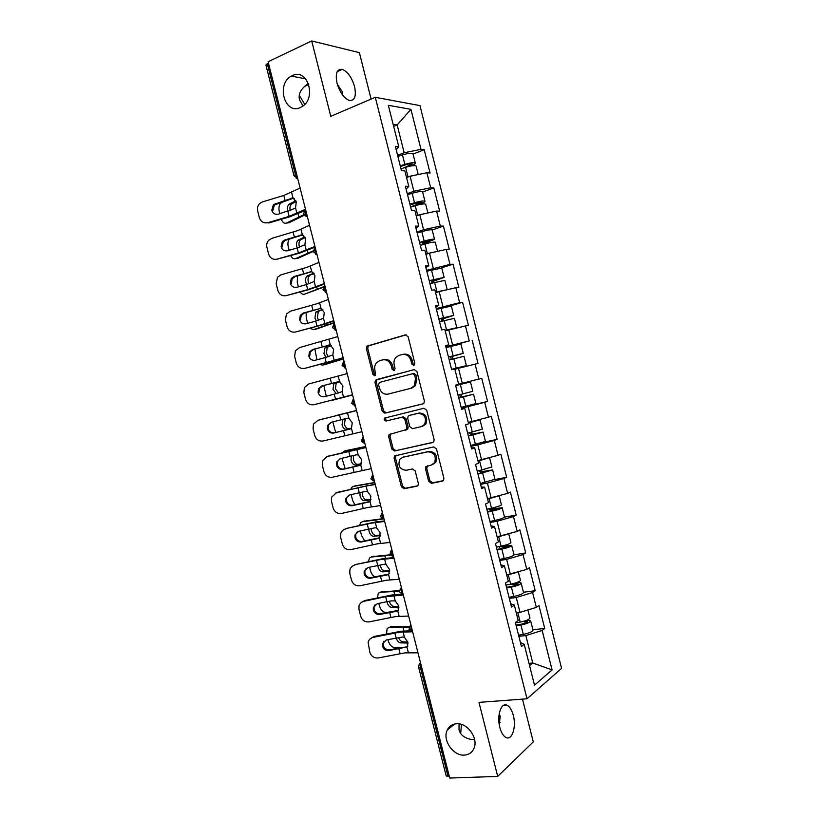 <?xml version="1.0" encoding="UTF-8"?>
<svg xmlns="http://www.w3.org/2000/svg" width="819" height="819" viewBox="0 0 819 819"><rect width="100%" height="100%" fill="white"/><g stroke="black" fill="none" stroke-linecap="round" stroke-linejoin="round"><path stroke-width="1.23" d="M308.466 83.548C301.085 88.319 298.096 93.775 299.488 99.898L303.03 105.927M300.358 107.524C284.766 115.223 275.87 83.937 291.41 76.085L292.281 75.645C307.524 67.629 317.055 98.3 301.924 106.695L300.358 107.524M338.032 86.435L338.851 85.872M459.049 723.873L459.029 729.862C460.227 734.663 464.138 737.827 470.741 739.352L474.641 739.69M464.373 755.098C453.194 756.142 442.158 739.905 447.246 730.087C449.109 726.258 452.17 724.16 456.439 723.771C467.373 722.491 478.746 738.451 473.914 748.464C472.041 752.559 468.857 754.77 464.373 755.098M500.133 722.368L498.945 722.256M413.769 365.376L414.823 363.237L408.138 336.752L405.374 334.869L366.892 346.191L366.38 348.607L372.932 374.467L374.795 375.788L375.481 375.337L374.948 370.352C374.293 367.434 374.795 364.905 376.464 362.766L379.555 360.739L382.657 359.889C386.803 359.254 389.69 361.261 391.308 365.929L392.158 369.308L394.062 370.638L395.096 368.519L394.236 365.131C393.591 362.244 394.082 359.725 395.72 357.565L398.976 355.395L402.149 354.525C406.388 353.869 409.326 355.907 410.964 360.616L411.824 364.035L413.769 365.376M499.201 713.769L500.174 716.287L499.293 724.887M499.825 727.395C496.57 715.489 501.33 701.791 507.248 705.354C509.899 706.858 511.926 710.206 513.318 715.417C516.543 727.057 511.947 741.041 505.845 737.428C503.224 735.923 501.218 732.585 499.825 727.395M337.428 84.623L342.434 91.943L342.772 95.26M337.029 83.19C335.155 73.403 336.906 68.796 342.291 69.349C347.727 71.683 351.812 77.436 354.566 86.619C356.47 96.386 354.699 100.983 349.232 100.43C343.878 98.126 339.813 92.383 337.029 83.19M299.273 95.311L304.75 104.361M461.466 724.426L460.688 733.496M428.654 481.285L431.418 483.323L442.332 481.152L443.611 480.241L443.878 478.235L436.466 448.914L433.671 446.898L394.441 455.999L394.113 458.118L401.361 486.742L404.054 488.759L416.84 486.22L418.048 485.37L418.335 483.343L415.202 470.976L412.479 468.97L406.122 470.301C399.815 469.471 397.696 465.816 399.764 459.336L402.825 457.248L427.917 451.812C434.285 452.497 436.507 456.132 434.592 462.704L431.265 465.049L425.808 466.779L425.511 468.837L428.654 481.285L429.903 480.784L432.667 482.811L443.212 480.712M478.982 702.374L497.706 776.412L449.723 778.05L268.1 61.753L311.711 40.95L330.774 116.318L375.297 97.297L527.006 698.791L478.982 702.374M422.819 403.91L423.976 403.112L424.344 400.901L416.922 371.519L414.148 369.594L375.419 380.231L374.979 382.555L382.238 411.24L384.91 413.175L422.819 403.91M426.699 410.237L434.111 439.588L433.804 441.697L432.575 442.557L394.482 450.982L391.799 449.017L388.697 436.752L389.056 434.582L406.49 429.545L406.848 427.375L404.77 419.144L402.047 417.199L386.23 420.986C384.561 420.771 384.019 419.809 384.633 418.069L423.914 408.261L426.699 410.237M375.297 97.297L419.963 105.61L561.588 668.376L527.006 698.791M532.893 629.76L544.717 628.449L538.933 605.476L536.332 607.36L520.014 612.387L516.277 612.837M544.717 628.449L542.147 630.446L552.078 669.911L534.5 685.145L524.211 644.328L521.427 646.488L515.376 622.481L518.192 620.454L514.332 605.108L511.496 607.063L505.436 583.036L508.302 581.203L504.432 565.847L501.545 567.598L495.475 543.55L498.402 541.922L494.522 526.545L491.584 528.091L485.513 504.013L488.482 502.59L484.602 487.203L481.613 488.544L475.532 464.445L478.562 463.216L474.672 447.809L471.631 448.955L465.54 424.826L468.622 423.802L464.742 408.384L461.64 409.326L455.548 385.165L458.681 384.346L454.791 368.908L451.638 369.645L445.536 345.464L448.72 344.85L444.83 329.392L441.615 329.934L435.513 305.722L438.759 305.313L434.858 289.834L431.593 290.172L425.481 265.94L428.777 265.725L424.877 250.235L421.56 250.368L415.438 226.105L418.785 226.105L414.875 210.596L411.507 210.514L405.385 186.23L408.794 186.435L404.873 170.915L401.453 170.628L395.321 146.314L398.781 146.724L388.339 105.313L410.933 109.336L421.007 149.365L404.166 152.743L397.594 155.303M413.052 154.044L424.201 149.744L421.007 149.365M424.201 149.744L430.057 173.004L426.894 172.737L430.671 187.746L413.882 191.267L407.268 193.683M422.614 191.994L433.824 187.93L430.671 187.746M433.824 187.93L439.67 211.169L436.558 211.097L440.325 226.085L423.577 229.75L416.932 232.023M432.197 230.026L443.427 226.085L440.325 226.085M443.427 226.085L449.273 249.304L446.201 249.416L449.969 264.394L426.586 270.321M441.38 267.895L453.02 264.199L449.969 264.394M453.02 264.199L458.855 287.387L455.845 287.704L459.613 302.661L436.23 308.579M449.221 306.214L462.602 302.272L459.613 302.661M462.602 302.272L468.437 325.44L465.468 325.942L469.236 340.878L445.874 346.795M446.027 347.43L469.236 340.878M472.184 340.315L478.009 363.452L475.092 364.138L478.849 379.064L458.64 384.193M461.22 407.678L487.571 401.433L481.746 378.306L478.849 379.064M487.571 401.433L484.694 402.303L488.452 417.219L468.273 422.399M482.913 442.424L497.113 439.363L491.308 416.267L488.452 417.219M497.113 439.363L494.297 440.427L498.044 455.323L477.897 460.565M494.604 479.596L506.654 477.262L500.849 454.187L498.044 455.323M506.654 477.262L503.89 478.511L507.637 493.386L487.5 498.689M504.494 517.137L516.185 515.12L510.38 492.065L507.637 493.386M516.185 515.12L513.462 516.554L517.209 531.418L497.102 536.783M499.477 559.418L504.187 558.497C509.971 557.217 513.247 555.999 514.015 554.832L525.706 552.938L519.911 529.903L517.209 531.418M525.706 552.938L523.034 554.555L526.771 569.41L506.695 574.825M523.443 592.26L535.216 590.714L529.432 567.71L526.771 569.41M535.216 590.714L532.596 592.526L536.332 607.36M520.014 612.387L516.257 597.501L509.305 598.392M510.647 603.705L514.332 605.108M532.596 592.526L516.257 597.501M510.411 574.303L506.654 559.397L499.733 560.442M500.839 564.823L504.432 565.847M523.034 554.555L506.654 559.397M500.808 536.179L497.041 521.263L490.151 522.44M491.031 525.9L494.522 526.545M513.462 516.554L497.041 521.263M491.185 498.013L487.418 483.077L480.569 484.398M481.203 486.936L484.602 487.203M503.89 478.511L487.418 483.077M481.562 459.807L477.794 444.86L470.966 446.324M471.375 447.932L474.672 447.809M494.297 440.427L477.794 444.86M471.918 421.56L468.151 406.603L461.353 408.21M461.527 408.896L464.742 408.384M484.694 402.303L468.151 406.603M462.274 383.282L458.497 368.304L454.873 369.236M475.092 364.138L458.497 368.304M452.61 344.963L448.832 329.965L445.229 330.978M445.669 345.987L448.72 344.85M465.468 325.942L448.832 329.965M442.946 306.593L439.158 291.584L435.575 292.68M435.79 306.828L438.759 305.313M455.845 287.704L439.158 291.584M433.261 268.192L429.473 253.163L425.9 254.34M425.911 267.639L428.777 265.725M446.201 249.416L429.473 253.163M423.577 229.75L419.789 214.711L416.226 215.96M416.021 228.399L418.785 226.105M436.558 211.097L419.789 214.711M413.882 191.267L410.084 176.208L406.541 177.539M406.111 189.117L408.794 186.435M426.894 172.737L410.084 176.208M268.458 63.145L267.291 63.698L295.434 174.672L296.611 174.201M293.97 175.686L265.919 65.09L267.291 63.698M404.166 152.743L397.164 124.938L393.13 124.334M393.642 126.372L397.164 124.938L410.933 109.336M396.201 149.805L398.781 146.724M371.099 99.089L359.377 52.641L311.711 40.95M497.706 776.412L533.271 741.881L522.481 699.129M449.344 776.555L446.191 775.951L418.601 667.157M529.576 665.601L532.759 662.981L525.849 635.564L518.867 636.322M529.002 663.339L532.759 662.981L552.078 669.911M520.434 642.546L524.211 644.328M542.147 630.446L525.849 635.564M414.312 365.09L413.114 363.759L412.254 360.35C410.616 355.641 407.688 353.624 403.45 354.269L403.05 354.351M383.507 359.715L383.988 359.623C388.134 358.988 391.011 361.005 392.618 365.653L393.478 369.031L394.615 370.331M406.122 334.807L368.243 345.956L367.731 348.372L374.263 374.181L375.358 375.46M414.598 369.533L377.743 379.279L376.76 379.934L376.31 382.248L383.558 410.882L386.23 412.807L423.188 403.777M414.609 375.041L412.674 373.689L379.535 382.401L378.521 384.48L379.422 388.011C381.009 392.629 383.865 394.666 388.001 394.123L410.688 388.339L414.23 385.933L415.52 378.644L414.609 375.041L415.888 374.744L413.953 373.403L412.674 373.689M415.888 374.744L416.799 378.347L415.509 385.616L411.977 388.022L388.001 394.123M433.261 442.25L394.482 450.982M390.909 433.671L390.008 436.343L393.1 448.587L395.782 450.552M405.62 430.241L407.78 429.146L408.138 426.986L406.06 418.775L403.337 416.82L386.23 420.986M386.353 417.342L385.944 417.7C385.339 419.43 385.872 420.403 387.551 420.608M421.437 426.597L424.59 424.406C426.74 417.7 424.57 414.015 418.089 413.349L409.213 415.479L408.087 416.247L407.719 418.448L409.807 426.689L412.541 428.654L421.437 426.597M422.706 426.197L425.849 424.017C427.999 417.321 425.839 413.636 419.359 412.981L418.089 413.349M410.329 415.151L419.359 412.981M427.487 465.837L426.76 468.366L429.903 480.784M432.627 464.547L435.831 462.244C437.755 455.681 435.534 452.057 429.176 451.371L427.917 451.812M402.989 457.197L429.176 451.371M396.171 455.108L395.403 457.667L402.641 486.24L405.323 488.247L417.7 485.79M303.972 214.639L286.486 223.065L288.953 222.788L304.351 215.192M295.813 200.675L289.332 204.095L291.82 203.839L296.14 201.556M283.333 201.689L280.804 203.122C279.023 205.016 278.511 207.842 279.289 211.599L279.832 213.708M281.306 219.297C282.678 222.563 284.398 223.812 286.486 223.065M285.094 200.501L293.007 197.963L296.253 201.965L295.546 207.965L287.838 211.322L289.127 216.37L267.793 222.707C263.657 223.474 260.851 221.806 259.367 217.67L257.647 210.903C257.023 207.944 257.78 205.436 259.899 203.358L262.5 201.883L283.814 195.454L285.094 200.501L273.403 204.627L271.795 210.309C272.932 213.483 275.102 214.773 278.286 214.168L287.725 210.923C287.131 208.026 287.52 205.845 288.902 204.381L289.332 204.095M291.82 203.839L291.39 204.136C290.018 205.569 289.609 207.719 290.182 210.575M400.419 166.523L405.835 164.762C409.295 163.749 411.414 163.503 412.192 164.015L403.583 167.987M410.565 166.062L411.445 165.725C414.179 164.65 415.489 163.79 415.346 163.145C414.066 162.295 410.565 162.705 404.842 164.384L400.256 165.868M413.001 153.849L412.971 153.726C411.681 152.825 408.179 153.225 402.457 154.914L397.87 156.409M416.113 166.185L416.083 166.073C414.813 165.243 411.312 165.663 405.589 167.332L400.993 168.816M414.905 175.215L406.48 177.283M283.814 195.454L300.123 188.053M293.611 198.157L274.396 204.985L272.799 210.637M289.127 216.37L305.507 209.275M304.125 210.923L290.08 216.687L268.796 223.003L267.793 222.707M313.155 250.921L295.516 258.63L297.962 258.282L313.206 251.474M304.842 236.916L298.444 239.977L300.901 239.66L305.19 237.612M289.332 239.179C287.919 241.124 287.561 243.724 288.278 247L289.117 250.286M290.725 255.712C292.117 258.282 293.714 259.254 295.516 258.63M297.225 247.932L296.795 246.662C296.212 243.878 296.58 241.769 297.901 240.346L298.444 239.977M300.901 239.66L300.358 240.028C299.037 241.462 298.669 243.56 299.252 246.345L299.529 247.236M414.66 205.876L420.976 203.583C423.74 202.569 425.061 201.802 424.948 201.269C423.72 200.614 420.239 201.105 414.516 202.743L409.909 204.177M410.043 204.709L421.795 202.119L412.52 206.542M422.604 191.953L422.584 191.861C421.335 191.155 417.854 191.636 412.131 193.274L407.524 194.727M425.706 204.289L425.685 204.197C424.457 203.562 420.986 204.054 415.253 205.692L410.657 207.115M426.064 213.36L416.144 215.612M323.444 286.814L304.535 294.154L323.147 287.326M313.79 273.147L307.534 275.819L314.138 273.669M297.543 275.942L297.256 282.36L298.392 286.824M300.266 292.066C301.597 293.97 303.02 294.666 304.535 294.154M306.705 284.49L305.856 282.381C305.292 279.699 305.63 277.651 306.879 276.259L307.534 275.819M309.981 275.45L309.326 275.88C308.077 277.283 307.729 279.31 308.302 281.992L308.988 283.814M423.556 244.41L424.437 243.417L434.541 239.343C433.364 238.892 429.903 239.465 424.17 241.062L419.563 242.434M419.666 242.854L431.388 240.192L422.86 243.458L421.928 244.901M434.541 239.343L432.176 229.955C430.989 229.453 427.518 230.006 421.785 231.613L417.178 232.995M435.298 242.342L435.278 242.27C434.101 241.84 430.651 242.414 424.918 244.011L420.301 245.383M436.885 251.505L425.798 253.9M425.89 254.279L427.743 253.736M309.961 328.337L313.544 329.637L315.96 329.177L334.295 322.829M334.234 322.584L313.544 329.637M322.635 309.357L316.625 311.64L322.952 309.715M306.122 312.551L306.234 317.69L307.657 323.331M316.308 320.966L314.916 318.048L315.858 312.131L316.625 311.64M319.052 311.2L318.294 311.701L317.342 317.608L318.581 320.321M432.995 282.729L433.927 281.071L444.123 277.395L429.197 280.661M429.269 280.968L440.97 278.225L432.381 281.204L431.511 283.149M441.779 268.059L426.822 271.232M444.881 280.364L429.934 283.599M444.86 280.313L447.225 289.701L435.442 292.148M435.503 292.414L443.888 290.489M319.871 364.527L322.543 365.1L324.938 364.578L343.448 358.927M343.417 358.794L322.543 365.1M314.895 349.058L316.922 359.797M326.085 357.371L323.955 353.685L324.836 347.973L331.603 345.761M331.326 345.546L325.706 347.41M328.122 346.918L327.252 347.471L326.371 353.184L328.368 356.746M442.69 320.935L443.407 318.673L453.706 315.397L438.82 318.847M438.871 319.031L450.542 316.216L441.881 318.898L441.277 321.324M445.106 330.507L453.634 328.511L449.979 329.688M451.351 306.06L436.445 309.428M454.013 328.716L456.797 327.692L454.432 318.315L439.568 321.785M456.797 327.692L445.065 330.364M330.333 400.542L352.6 394.993M352.59 394.963L331.531 400.522M323.792 385.483L326.259 396.212M336.24 393.652L332.995 389.291L333.804 383.763L339.926 381.808M339.752 381.736L334.776 383.159M337.172 382.596L336.199 383.21L335.391 388.728L338.554 393.048M452.702 359.009L452.231 356.674L452.876 356.245L463.267 353.358L448.443 356.992M448.464 357.064L460.104 354.166L451.371 356.562L450.726 357.002L451.289 359.377M451.566 369.369L463.196 366.451L451.597 369.492M451.597 369.523L466.359 365.643L451.556 369.338M460.913 344.011L446.068 347.584M464.004 356.296L449.181 359.93M297.143 247.962L287.571 250.737C284.377 251.31 282.217 250.01 281.081 246.836L282.309 241.595L284.828 239.957L302.344 234.787L305.61 238.861L304.883 244.768L297.143 247.962L298.423 253.01L314.926 246.437M298.423 253.01L277.057 259.173C272.911 259.91 270.106 258.22 268.632 254.095L266.912 247.328C266.329 244.676 266.912 242.342 268.652 240.325L271.775 238.37L297.737 230.6L309.551 225.245M302.754 234.899L285.79 240.213L283.272 241.84L282.053 247.072M315.11 247.143L299.344 253.225L277.057 259.173M306.429 284.562L296.847 287.264C293.652 287.807 291.482 286.496 290.346 283.333L291.267 278.491L294.113 276.494L311.681 271.56L314.957 275.727L314.209 281.541L306.429 284.562L307.709 289.609L324.344 283.569M307.709 289.609L286.312 295.598C282.166 296.314 279.351 294.605 277.876 290.479L276.157 283.712L277.498 277.231L281.03 274.826L307.043 267.291L318.97 262.387M311.865 271.621L295.045 276.648L292.219 278.644L291.298 283.466M324.478 284.101L308.609 289.721L286.312 295.598M315.714 321.13L306.111 323.751C302.917 324.283 300.747 322.952 299.611 319.789L300.297 315.325L303.378 313.001L320.997 308.313L324.304 312.551L323.525 318.274L315.714 321.13L316.994 326.167L333.743 320.659M316.994 326.167L295.557 331.992C291.41 332.678 288.595 330.948 287.121 326.822L285.401 320.065L286.415 314.066L290.284 311.24L316.339 303.941L328.378 299.498M320.935 308.292L304.289 313.053L301.208 315.376L300.532 319.819M333.845 321.028L323.413 324.6L295.557 331.992M324.989 357.668L315.366 360.206C312.162 360.708 309.991 359.377 308.855 356.204L309.357 352.088L312.643 349.467L330.313 345.014L333.63 349.334L332.831 354.975L324.989 357.668L326.259 362.694L343.141 357.708M326.259 362.694L304.801 368.355C300.645 369 297.829 367.26 296.345 363.134L294.635 356.388L295.383 350.829L299.529 347.614L337.786 336.578M329.934 344.932L313.523 349.416L310.247 352.037L309.756 356.142M343.192 357.923L304.801 368.355M334.244 394.164L324.621 396.631C321.406 397.113 319.236 395.761 318.1 392.588L318.458 388.79L321.887 385.892L339.609 381.685L342.956 386.087L342.137 391.636L334.244 394.164L335.524 399.191L352.528 394.727M335.524 399.191L314.035 404.678C309.869 405.292 307.043 403.532 305.569 399.416L303.859 392.67L304.402 387.52L308.763 383.957L347.174 373.618M338.82 381.552L322.747 385.749L319.318 388.636L318.97 392.434M352.539 394.768L314.035 404.678M335.391 415.724L356.521 410.473L334.613 416.062M332.801 421.867L335.688 432.493M351.402 428.276L346.509 429.391C344.512 429.504 343.018 427.999 342.025 424.866L342.966 419.328M345.301 418.744L344.4 424.242C345.393 427.364 346.887 428.869 348.884 428.757L351.515 428.153M461.158 407.432L475.911 403.562L473.556 394.205L463.063 396.662C461.619 396.529 461.138 395.72 461.65 394.246L461.681 394.195M460.258 394.553L460.165 394.666C459.664 396.14 460.135 396.949 461.588 397.082L470.393 395.004L458.773 397.983M455.651 385.606L470.464 381.93L455.661 385.626M470.464 381.93L472.819 391.287L458.046 395.106M473.556 394.205L458.794 398.034M331.429 422.215L328.419 425.163L328.184 428.685C329.31 431.838 331.48 433.2 334.684 432.749L333.855 433.016C330.641 433.466 328.47 432.115 327.334 428.941L327.569 425.409L331.132 422.287L347.348 418.243L348.904 418.325L352.262 422.799L351.464 428.224L350.276 428.972M318.632 420.096L356.552 410.616M356.552 410.585L318.857 420.034M317.987 420.27L313.462 424.129L313.073 428.921L314.783 435.657C316.257 439.772 319.082 441.543 323.249 440.96L361.906 431.705M333.855 433.016L350.082 429.023M350.727 428.787L334.684 432.749M346.365 450.532L365.653 446.488M365.683 446.611L344.369 451.095L342.393 452.712M341.933 458.271L345.208 468.683M361.302 464.004L355.559 465.059C353.542 465.09 352.037 463.544 351.044 460.401L351.228 456.019M353.521 455.477L353.398 459.715C354.392 462.848 355.896 464.393 357.913 464.353L361.435 463.718M485.442 441.4L483.097 432.094L472.512 434.152L470.833 432.422M469.4 432.76L471.068 434.664L479.934 432.872L468.345 435.923M468.396 422.891L476.842 420.618L468.284 422.44M474.897 420.782L480.006 419.83L468.427 423.024M480.006 419.83L482.36 429.176L467.649 433.169M483.097 432.094L468.386 436.097M485.452 441.431L470.751 445.485M340.008 458.753L337.53 461.619L337.377 464.895C338.513 468.058 340.684 469.42 343.888 469L343.089 469.359C339.875 469.789 337.694 468.427 336.558 465.253L336.711 461.967L340.366 458.65L356.623 454.791L358.19 454.924L361.568 459.469L360.831 464.711L359.879 465.407M326.771 456.654L365.929 447.573M365.878 447.389L328.05 456.203M327.211 456.541L322.532 460.667L322.276 465.131L323.986 471.857C325.46 475.982 328.286 477.764 332.463 477.211L371.273 468.642M343.089 469.359L359.346 465.561M360.38 465.131L343.888 469M370.894 499.805L364.598 500.685C362.561 500.644 361.046 499.047 360.053 495.904L359.92 492.557M355.006 485.923L374.774 482.473M374.836 482.698L353.347 486.435L351.76 487.356L350.87 489.127M354.862 504.801L352.62 500.378L351.156 494.604M362.223 492.035L362.397 495.157C363.39 498.29 364.905 499.887 366.943 499.928L371.007 499.355M494.973 479.217L492.628 469.932L481.951 471.611L480.323 470.505M478.839 470.843L480.528 472.205L489.465 470.71L477.897 473.843M491.891 466.973L477.231 471.201M489.527 457.637L478.03 461.097M477.968 460.851L486.353 458.507M492.628 469.932L477.968 474.119M494.983 479.269L480.333 483.497M348.679 495.28L346.652 498.024L346.57 501.074C347.696 504.238 349.877 505.61 353.081 505.21L352.313 505.681C349.089 506.081 346.908 504.699 345.772 501.535L345.853 498.474L349.59 494.973L365.878 491.308L367.465 491.482L370.864 496.109L370.198 501.167L368.611 502.067L369.441 501.791M335.278 493.151L362.704 486.65L375.286 484.5M375.204 484.152L337.233 492.342M336.414 492.772L331.634 497.143L331.47 501.31L333.179 508.026C334.654 512.151 337.479 513.953 341.666 513.431L367.977 507.442L380.63 505.548M352.313 505.681L368.611 502.067M369.901 501.474L353.081 505.21M380.333 535.626L373.628 536.281C371.58 536.158 370.055 534.52 369.052 531.377L368.806 529.002M363.646 521.283L382.023 518.775M382.575 519.051L362.305 521.744L360.606 522.696L359.582 525.45M364.69 540.847L361.537 535.503L360.37 530.907M371.12 528.501L371.386 530.569C372.379 533.701 373.904 535.339 375.952 535.462L380.395 535.032M504.484 516.994L502.16 507.739L491.39 509.019L490.079 508.497M488.452 508.845L489.987 509.715L498.986 508.497L487.448 511.711M501.402 504.77L501.423 504.842C500.593 505.753 497.287 506.869 491.502 508.2L486.814 509.183M498.607 495.925L487.612 499.14M487.52 498.781L490.386 498.157M502.16 507.739C501.33 508.671 498.024 509.797 492.239 511.117L487.551 512.11M504.504 517.065C503.685 518.048 500.389 519.185 494.604 520.505L489.916 521.478M357.391 531.807L355.774 534.367L355.753 537.223C356.879 540.376 359.05 541.769 362.274 541.39L361.517 541.953C358.292 542.332 356.111 540.939 354.985 537.776L355.006 534.909L358.804 531.265L375.133 527.784L376.73 528.009L380.149 532.719L379.545 537.592L377.866 538.533L378.972 538.124M343.837 529.658L346.406 528.439L371.949 523.085L384.643 521.386M384.51 520.884L373.587 522.379L346.406 528.439M345.618 528.972C343.192 529.606 341.564 531.132 340.745 533.548L340.663 537.448L342.362 544.164C343.837 548.28 346.672 550.102 350.86 549.61L377.211 543.857L389.977 542.424M361.517 541.953L377.866 538.533M379.361 537.807L362.274 541.39M389.67 571.447L382.657 571.846C380.579 571.642 379.043 569.963 378.05 566.809L377.815 565.376M390.387 555.282L371.263 557.012L369.451 558.005L368.458 561.68M374.846 576.801C372.788 575.706 371.314 573.638 370.444 570.587L369.574 567.168M372.297 556.633L390.151 554.811M380.159 564.895L380.354 565.939C381.357 569.082 382.893 570.761 384.961 570.966L389.66 570.7M514.015 554.832L511.67 545.515L500.266 546.365M498.239 546.764L508.497 546.253L496.99 549.539M510.913 542.516L510.943 542.608C510.155 543.714 506.869 544.911 501.085 546.201L496.386 547.133M507.115 534.346L497.194 537.131M511.67 545.515C510.892 546.631 507.606 547.839 501.822 549.119L497.123 550.051M366.175 568.314L364.905 570.648L364.916 573.331C366.052 576.484 368.233 577.886 371.447 577.538L370.72 578.194C367.496 578.552 365.315 577.149 364.179 573.976L364.158 571.293L368.007 567.516L384.377 564.219L385.995 564.496L389.424 569.287L388.882 573.996L387.111 574.958L388.472 574.416M352.477 566.144L355.569 564.506L381.183 559.479L393.99 558.241M393.816 557.565L382.801 558.691L355.569 564.506M354.801 565.141C352.283 565.786 350.634 567.372 349.856 569.891L349.836 573.556L351.546 580.261C353.02 584.377 355.856 586.209 360.043 585.749L386.445 580.231L399.314 579.248M370.72 578.194L387.111 574.958M388.779 574.119L371.447 577.538M398.925 607.248L391.666 607.381C389.578 607.094 388.032 605.364 387.039 602.211L386.916 601.689L391.677 600.849L395.239 600.951L398.689 605.814L398.208 610.36L396.345 611.353L397.942 610.667M399.426 591.236L380.211 592.26L378.286 593.263L377.446 597.85M386.937 612.325L385.309 612.346C382.627 611.957 380.63 609.725 379.351 605.65L378.777 603.398M380.958 591.963L399.467 590.601M389.312 601.228L389.322 601.279C390.325 604.432 391.871 606.152 393.959 606.429L398.812 606.357M508.394 584.592L518.007 583.978C517.557 584.776 515.581 585.544 512.08 586.302L506.521 587.336M515.182 583.067L516.554 582.872C519.451 582.504 520.997 582.626 521.171 583.241C520.444 584.561 517.188 585.841 511.394 587.08L506.674 587.96M520.413 580.231L520.444 580.343C519.717 581.644 516.451 582.913 510.657 584.162L505.937 585.053M515.335 572.829L506.766 575.092M523.495 592.434L523.515 592.546C522.798 593.908 519.543 595.208 513.748 596.447L509.029 597.317M361.189 602.61L364.731 600.542L363.984 601.269L385.647 596.693L403.327 595.055M401.453 594.307L392.004 594.963L364.731 600.542M363.984 601.269C361.384 601.924 359.715 603.562 358.978 606.173L359.009 609.623L360.708 616.328C362.182 620.444 365.018 622.286 369.215 621.867L395.669 616.574L408.64 616.042M375.02 604.791L374.037 606.879L374.078 609.408C375.215 612.561 377.395 613.974 380.62 613.646L379.914 614.404L396.345 611.353M398.167 610.411L380.62 613.646M379.914 614.404C376.679 614.731 374.498 613.318 373.362 610.155L373.31 607.616L377.211 603.726L386.916 601.689L385.647 596.693M408.097 643.028L400.675 642.874C398.689 642.557 397.164 640.919 396.109 637.95M409.367 627.026L389.148 627.456L387.121 628.49L386.537 633.967M399.877 647.696L394.236 647.532C391.533 647.041 389.527 644.758 388.237 640.673L387.971 639.588M389.619 627.262L391.421 626.494L409.203 626.32M398.566 637.499C399.672 640.161 401.136 641.615 402.948 641.861L407.852 641.973M516.042 625.092L521.611 624.119C525.122 623.392 527.088 622.563 527.497 621.652L523.198 621.437M529.903 617.905L529.944 618.038C529.258 619.533 526.013 620.884 520.219 622.092L515.489 622.921M519.041 612.499L516.318 613.011M526.934 620.208L530.671 620.935C529.995 622.44 526.75 623.802 520.945 625.01L516.226 625.829M532.974 630.098L533.015 630.231C532.35 631.787 529.115 633.159 523.31 634.356L518.581 635.175M389.107 650.573C385.862 650.88 383.681 649.457 382.545 646.283L382.463 643.898L386.394 639.905L402.846 636.998L404.473 637.377L407.944 642.311L407.514 646.703L389.783 649.713L389.107 650.573L407.381 646.867M369.963 639.025L373.873 636.537L373.157 637.356L399.621 632.166L410.841 631.848M409.695 630.865L401.197 631.203L373.873 636.537M407.514 646.703L405.569 647.716M373.157 637.356C370.475 638.021 368.785 639.7 368.1 642.403L369.871 652.354C371.345 656.469 374.181 658.333 378.388 657.933L404.883 652.876L417.966 652.804M383.906 641.216L383.241 645.444C384.367 648.597 386.548 650.02 389.783 649.713M297.696 178.481L293.98 175.737L295.434 174.672L297.604 178.112M421.642 667.301L420.382 667.424L448.065 776.596M420.638 663.359L420.382 667.424L418.581 667.086L419.308 663.922L420.495 662.776M296.232 178.245L297.737 178.655M307.258 216.185L305.108 212.807L305.559 209.48M305.968 216.288L307.381 216.666M316.902 254.218L314.762 250.911L315.202 247.512M315.714 254.299L317.004 254.627M326.535 292.209L324.416 288.964L324.836 285.514M325.45 292.27L326.617 292.557M336.159 330.159L334.06 326.986L334.459 323.474M335.196 330.211L336.23 330.456M345.772 368.069L343.693 364.967L344.072 361.394M344.942 368.11L345.823 368.304M355.374 405.948L353.306 402.917L353.675 399.273M354.688 405.968L355.415 406.122M363.216 436.896L361.281 441.124L364.967 443.796L362.919 440.817L363.278 437.111M372.788 474.641L370.853 478.88L374.508 481.562L372.522 478.685L372.86 474.918M382.35 512.346L380.425 516.605L384.019 519.297L382.115 516.513L382.432 512.684M391.902 550.01L390.898 550.952L389.977 554.279L393.509 557.002L391.697 554.299L392.004 550.409M401.443 587.632L400.368 588.656L399.518 591.922L403.009 594.666L401.269 592.045L401.556 588.103M410.974 625.225L409.838 626.31L409.06 629.524L412.489 632.288L410.831 629.75L411.107 625.747M412.254 360.35L410.964 360.616M393.478 369.031L392.158 369.308M392.618 365.653L391.308 365.929M374.263 374.181L372.932 374.467M367.731 348.372L366.38 348.607M369.154 345.362L367.803 345.598M413.114 363.759L411.824 364.035M386.23 412.807L384.91 413.175M383.558 410.882L382.238 411.24M376.31 382.248L374.979 382.555M377.743 379.279L376.412 379.586M411.977 388.022L410.688 388.339M416.799 378.347L415.52 378.644M393.1 448.587L391.799 449.017M390.008 436.343L388.697 436.752M408.138 426.986L406.848 427.375M406.06 418.775L404.77 419.144M403.337 416.82L402.047 417.199M410.493 415.11L409.213 415.479M426.76 468.366L425.511 468.837M404.105 456.807L402.825 457.248M417.465 485.964L416.84 486.22M405.323 488.247L404.054 488.759M402.641 486.24L401.361 486.742M395.403 457.667L394.113 458.118M443.007 480.876L442.332 481.152M432.667 482.811L431.418 483.323M298.853 216.789L298.096 213.831M294.881 201.146L294.216 198.515M409.828 165.581L409.408 163.892M404.842 164.384L402.457 154.914M407.975 176.802L405.589 167.332M291.605 192.455L293.007 197.963M295.546 207.965L296.939 213.472M275.542 203.378L276.535 203.736M293.304 198.034L291.513 198.188M308.016 252.917L307.401 250.512M304.054 237.285L303.562 235.37M413.339 205.682L414.936 205.733M419.389 203.522L419.041 202.139M414.516 202.743L412.131 193.274M417.639 215.151L415.253 205.692M317.168 289.005L316.697 287.162M313.206 273.392L312.909 272.195M422.86 243.458L424.437 243.417M428.951 241.431L428.675 240.356M424.17 241.062L421.785 231.613M427.293 253.46L424.918 244.011M326.31 325.051L325.993 323.781M432.381 281.204L433.927 281.071M438.493 279.299L438.288 278.521M433.824 279.34L431.439 269.901M436.947 291.728L434.561 282.289M335.452 361.066L335.268 360.35M441.881 318.898L443.407 318.673M443.458 317.588L441.083 308.149M446.58 329.955L444.205 320.526M451.371 356.562L452.876 356.245M453.091 355.784L450.716 346.355M456.203 368.14L453.828 358.722M300.952 229.279L302.344 234.787L300.839 234.951M304.883 244.768L306.275 250.266M293.12 232.105L294.4 237.162M284.828 239.957L285.79 240.213M310.278 266.062L311.681 271.56M314.209 281.541L315.602 287.039M302.416 268.724L303.695 273.771M294.113 276.494L295.045 276.648M311.384 271.509L310.166 271.683M319.605 302.815L320.997 308.313M323.525 318.274L324.918 323.761M311.701 305.313L312.981 310.35M303.378 313.001L304.289 313.053M320.383 308.22L319.471 308.384M328.921 339.527L330.313 345.014M332.831 354.975L334.224 360.452M320.976 341.861L322.256 346.898M312.643 349.467L313.523 349.416M329.361 344.922L328.777 345.034M338.227 376.208L339.609 381.685M342.137 391.636L343.53 397.113M330.241 378.378L331.521 383.405M321.887 385.892L322.747 385.749M463.063 396.662L461.588 397.082M462.704 393.949L460.339 384.531M465.816 406.296L463.452 396.877M348.884 428.757L346.509 429.391M347.522 412.848L348.904 418.325M351.423 428.255L352.815 433.732M343.499 430.62L344.779 435.647M339.496 414.844L340.776 419.871M357.77 449.058L357.606 448.423M472.512 434.152L471.068 434.664M472.317 432.074L469.942 422.665M475.429 444.4L473.054 435.002M346.734 450.43L344.369 451.095M357.913 464.353L355.559 465.059M356.808 449.447L358.19 454.924M360.708 464.844L362.1 470.311M352.743 467.045L354.023 472.061M348.751 451.289L350.02 456.306M367.014 485.513L366.717 484.326M481.951 471.611L480.528 472.205M486.977 471.693L486.783 470.966M481.92 470.147L479.545 460.759M485.022 482.473L482.657 473.075M355.681 485.708L353.347 486.435M366.943 499.928L364.598 500.685M366.083 486.015L367.465 491.482M369.983 501.402L371.365 506.859M361.978 503.429L363.257 508.445M357.985 487.694L359.254 492.71M380.026 536.783L379.75 535.687M376.259 521.928L375.808 520.188M491.39 509.019L489.987 509.715M496.529 509.623L496.273 508.599M491.502 508.2L489.138 498.812M494.604 520.505L492.239 511.117M364.629 520.956L362.305 521.744M375.952 535.462L373.628 536.281M375.348 522.553L376.73 528.009M379.248 537.919L380.63 543.376M371.212 539.782L372.481 544.789M367.219 524.058L368.489 529.074M389.291 573.3L388.83 571.498M385.483 558.312L384.899 556.009M500.808 546.396L499.426 547.184M506.081 547.522L505.743 546.191M501.085 546.201L498.72 536.824M504.187 558.497L501.822 549.119M373.566 556.162L371.263 557.012M384.961 570.966L382.657 571.846M384.602 559.039L385.995 564.496M388.503 574.395L389.885 579.852M380.425 576.105L381.695 581.101M376.433 560.391L377.713 565.397M398.546 609.786L397.901 607.278M394.707 594.655L393.98 591.799M515.622 585.37L515.212 583.752M510.657 584.162L508.292 574.805M513.748 596.447L511.394 587.08M382.504 591.349L380.211 592.26M393.959 606.429L391.666 607.381M393.857 595.505L395.239 600.951M397.747 610.841L399.129 616.287M389.629 612.387L390.898 617.383M407.79 646.232L406.971 643.028M403.91 630.968L403.05 627.559M525.143 623.187L524.662 621.273M520.219 622.092L517.854 612.735M523.31 634.356L520.945 625.01M391.421 626.494L389.148 627.456M402.948 641.861L400.675 642.874M403.091 631.93L404.473 637.377M406.982 647.245L408.364 652.692M398.833 648.628L400.102 653.623M394.85 632.954L396.12 637.94M291.41 76.085L305.692 78.849M447.246 730.087L454.668 724.027M507.248 705.354L503.132 705.65M342.291 69.349L337.213 71.652M308.804 84.48L304.33 86.507M305.292 209.787L303.624 213.769L307.33 216.492M314.987 247.768L313.257 251.761L316.963 254.453M324.549 285.78L322.881 289.711L326.576 292.393M334.019 323.792L332.494 327.62L336.189 330.292M343.499 361.763L342.107 365.499L345.792 368.161M352.979 399.692L351.699 403.327L355.385 405.999M368.243 345.956L366.892 346.191M376.76 379.934L375.419 380.231M415.509 385.616L414.23 385.933M390.366 434.172L389.056 434.582M407.78 429.146L406.49 429.545M385.944 417.7L384.633 418.069M425.849 424.017L424.59 424.406M427.057 466.308L425.808 466.779M435.831 462.244L434.592 462.704M395.741 455.559L394.441 455.999M415.346 163.145L412.971 153.726M418.212 174.529L416.083 166.073M288.902 204.381L291.39 204.136M273.403 204.627L274.396 204.985M412.94 205.927L414.363 205.968M424.948 201.269L422.584 191.861M427.897 212.96L425.685 204.197M297.901 240.346L300.358 240.028M422.389 243.755L423.966 243.714M437.571 251.351L435.278 242.27M306.879 276.259L309.326 275.88M431.838 281.541L433.384 281.408M444.123 277.395L441.758 268.008M315.858 312.131L318.294 311.701M441.287 319.297L442.813 319.062M453.706 315.397L451.341 306.019M324.836 347.973L327.252 347.471M450.726 357.002L452.231 356.674M463.267 353.358L460.902 344M466.359 365.643L464.004 356.285M333.804 383.763L336.199 383.21M282.309 241.595L283.272 241.84M291.267 278.491L292.219 278.644M300.297 315.325L301.208 315.376M309.357 352.088L310.247 352.037M318.458 388.79L319.318 388.636M460.165 394.666L461.65 394.246M342.762 419.523L345.147 418.908M327.569 425.409L328.419 425.163M336.711 461.967L337.53 461.619M491.902 467.025L489.547 457.688M345.853 498.474L346.652 498.024M501.423 504.842L499.14 495.771M355.006 534.909L355.774 534.367M510.943 542.608L508.742 533.875M364.158 571.293L364.905 570.648M520.444 580.343L518.325 571.938M523.515 592.546L521.171 583.241M373.31 607.616L374.037 606.879M529.944 618.038L527.907 609.95M533.015 630.231L530.671 620.935M382.463 643.898L383.159 643.058"/></g></svg>
